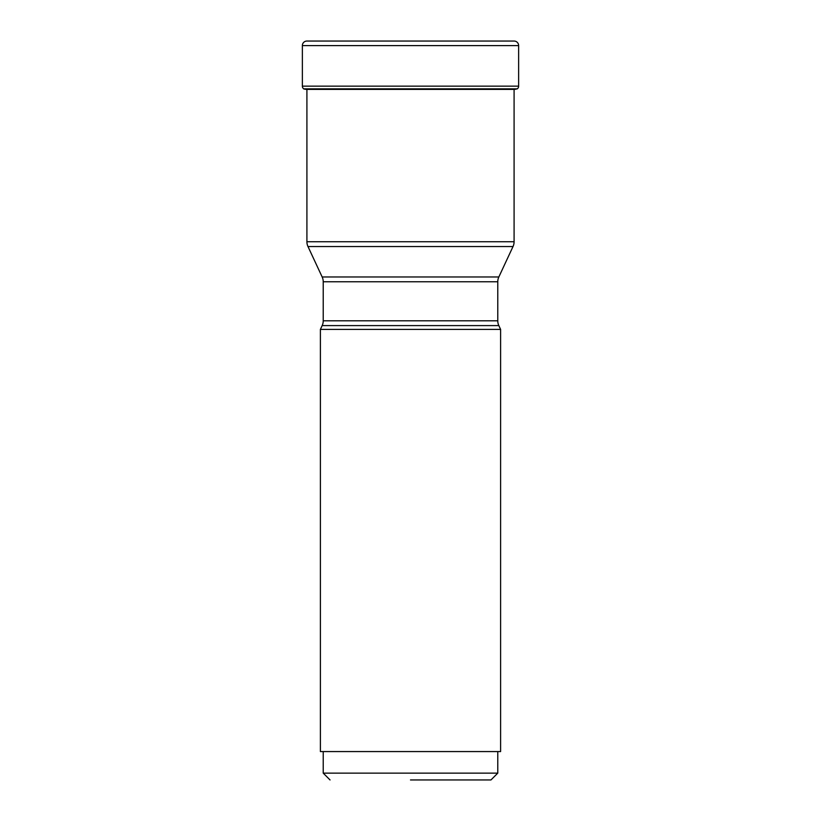 <?xml version="1.0" encoding="UTF-8"?>
<svg xmlns="http://www.w3.org/2000/svg" width="821" height="821" viewBox="0 0 821 821"><rect width="100%" height="100%" fill="white"/><g stroke="black" fill="none" stroke-linecap="round" stroke-linejoin="round"><path stroke-width="1.23" d="M302.364 45.596L302.364 86.154A3.407 3.407 0 0 0 303.688 88.842A3.407 3.407 0 0 1 302.364 86.154L302.364 45.596L518.636 45.596A4.536 4.536 0 0 0 514.1 41.05L306.9 41.05A4.536 4.536 0 0 0 302.364 45.596A4.536 4.536 0 0 1 306.9 41.05A451.95 451.95 0 0 1 307.937 41.05M518.636 45.596L518.636 86.154L302.364 86.154M517.312 88.842L303.688 88.842L514.777 89.397L517.312 88.842A3.407 3.407 0 0 0 518.636 86.154M514.777 89.397L306.223 89.397A161.686 161.686 90 0 1 303.862 88.986A161.686 161.686 0 0 0 306.223 89.397L303.688 88.842M514.09 241.743L306.91 241.743A11.35 11.35 0 0 0 307.978 246.536L513.022 246.536L307.978 246.536L322.16 276.975A11.35 11.35 0 0 1 323.228 281.767L497.772 281.767A11.35 11.35 0 0 1 498.84 276.975L322.16 276.975L498.84 276.975L513.022 246.536A11.35 11.35 0 0 0 514.09 241.743L514.09 89.51M306.91 241.743L306.91 89.397M410.5 779.95L490.958 779.95L410.5 779.95M490.958 779.95L497.772 773.136L323.228 773.136L323.228 751.564M500.605 751.564L320.395 751.564L320.395 329.406L500.605 329.406L500.605 751.564M497.772 281.767L497.772 320.795A11.35 11.35 0 0 0 498.84 325.598L322.16 325.598L498.84 325.598L500.605 329.406M323.228 281.767L323.228 320.795A11.35 11.35 0 0 1 322.16 325.598L320.395 329.406M497.772 320.795L323.228 320.795M512.037 41.05L512.94 41.05M513.022 41.05L506.393 41.05M418.741 41.05L410.336 41.05M513.72 41.05L306.9 41.05M330.042 779.95L323.228 773.136M497.772 773.136L497.772 751.564"/></g></svg>
